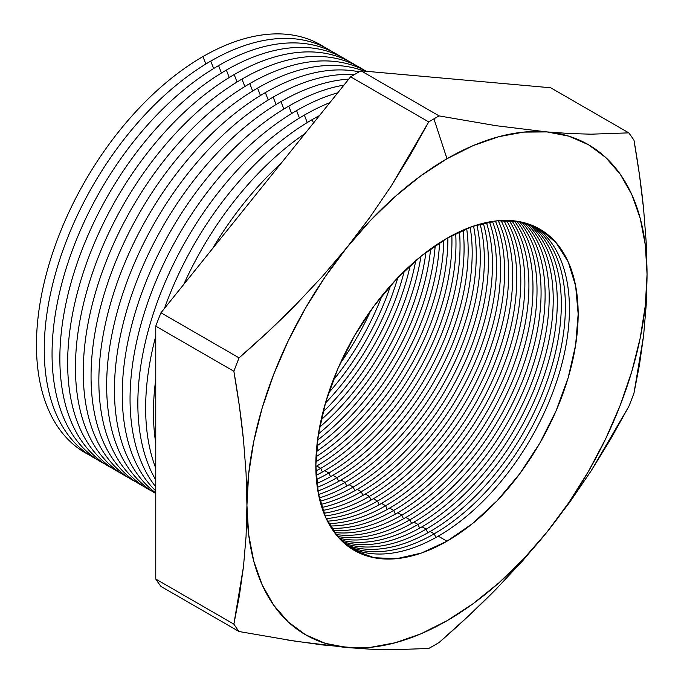 <?xml version="1.0" encoding="UTF-8"?>
<svg xmlns="http://www.w3.org/2000/svg" width="684" height="684" viewBox="0 0 684 684"><rect width="100%" height="100%" fill="white"/><g stroke="black" fill="none" stroke-linecap="round" stroke-linejoin="round"><path stroke-width="1.03" d="M369.813 217.409L346.959 247.428A282.919 163.348 -60 0 1 446.985 158.731L433.93 118.845A322.532 186.219 120 0 0 428.731 121.914L410.656 154.37L391.043 186.304L369.813 217.409L391.043 186.304L428.731 121.914A322.532 186.219 -60 0 1 433.93 118.845A322.532 186.219 -60 0 1 439.128 115.912L361.024 70.82A322.532 186.219 120 0 0 350.627 76.822L428.731 121.914L350.627 76.822L160.962 312.768A322.532 186.219 120 0 0 155.764 326.157L233.868 371.25A322.532 186.219 -60 0 1 239.067 357.86L160.962 312.768L239.067 357.86C259.834 339.794 278.79 322.044 295.941 304.611L322.258 276.558L346.959 247.428L325.199 276.781L305.526 308.065L288.272 340.743L273.737 374.259L262.16 408.04L253.747 441.513L248.643 474.097L246.933 505.237L248.643 534.401L253.747 561.094L262.16 584.846L273.737 605.263L288.272 621.995L305.526 634.752L325.199 643.319L346.959 647.543L370.429 647.355L395.207 642.763L420.874 633.846L446.985 620.739L473.097 603.69L498.764 582.973L523.551 558.956L547.02 532.041L568.772 502.689L588.454 471.413L605.708 438.726L620.243 405.21L631.819 371.429L640.233 337.956L645.337 305.372L647.047 274.233L645.337 245.069L640.233 218.384L631.819 194.624L620.243 174.206L605.708 157.474L588.454 144.717L568.772 136.15L547.02 131.927L523.551 132.115L498.764 136.706L473.097 145.632L446.985 158.731L420.874 175.779L395.207 196.496L370.429 220.513L346.959 247.428L369.813 217.409M340.153 363.546A185.501 107.097 120 0 0 370.882 310.305A185.501 107.097 -60 0 1 340.153 363.546M382.057 295.616A185.501 107.097 -60 0 1 333.014 380.569A185.501 107.097 120 0 0 382.057 295.616M328.568 392.958A185.501 107.097 120 0 0 390.573 285.57A185.501 107.097 -60 0 1 328.568 392.958M397.78 277.747A185.501 107.097 -60 0 1 325.396 403.115A185.501 107.097 120 0 0 397.78 277.747M322.968 412.024A185.501 107.097 120 0 0 404.278 271.189A185.501 107.097 -60 0 1 322.968 412.024M410.195 265.589A185.501 107.097 -60 0 1 321.087 419.95A185.501 107.097 120 0 0 410.195 265.589M319.59 427.226A185.501 107.097 120 0 0 415.761 260.655A185.501 107.097 -60 0 1 319.59 427.226M420.959 256.312A185.501 107.097 -60 0 1 318.428 433.904A185.501 107.097 120 0 0 420.959 256.312M317.521 440.171A185.501 107.097 120 0 0 425.935 252.396A185.501 107.097 -60 0 1 317.521 440.171M430.646 248.882A185.501 107.097 -60 0 1 316.837 446.011A185.501 107.097 120 0 0 430.646 248.882M316.35 451.56A185.501 107.097 120 0 0 435.204 245.684A185.501 107.097 -60 0 1 316.35 451.56M439.564 242.803A185.501 107.097 -60 0 1 316.025 456.775A185.501 107.097 120 0 0 439.564 242.803M315.854 461.768A185.501 107.097 120 0 0 443.805 240.161A185.501 107.097 -60 0 1 315.854 461.768M447.875 237.767A185.501 107.097 -60 0 1 316.709 465.984A185.501 107.097 120 0 0 447.875 237.767M320.77 468.326A185.501 107.097 120 0 0 451.85 235.57A185.501 107.097 -60 0 1 320.77 468.326L316.709 465.984L320.77 468.326A185.501 107.097 -60 0 1 315.905 471.037A185.501 107.097 120 0 0 320.77 468.326L322.429 472.011L320.77 468.326M455.689 233.577A185.501 107.097 -60 0 1 324.814 470.66A185.501 107.097 120 0 0 455.689 233.577M328.876 473.012A185.501 107.097 120 0 0 459.451 231.765A185.501 107.097 -60 0 1 328.876 473.012L324.814 470.66L328.876 473.012A185.501 107.097 -60 0 1 316.41 479.518A185.501 107.097 120 0 0 328.876 473.012L330.534 476.688L328.876 473.012M463.094 230.123A185.501 107.097 -60 0 1 332.911 475.337A185.501 107.097 120 0 0 463.094 230.123M336.981 477.689A185.501 107.097 120 0 0 466.668 228.627A185.501 107.097 -60 0 1 336.981 477.689L332.911 475.337L336.981 477.689A185.501 107.097 -60 0 1 317.299 487.333A185.501 107.097 120 0 0 336.981 477.689L338.631 481.365L336.981 477.689M470.13 227.285A185.501 107.097 -60 0 1 341.017 480.014A185.501 107.097 120 0 0 470.13 227.285M345.087 482.365A185.501 107.097 120 0 0 473.542 226.079A185.501 107.097 -60 0 1 345.087 482.365L341.017 480.014L345.087 482.365A185.501 107.097 -60 0 1 318.53 494.558A185.501 107.097 120 0 0 345.087 482.365L346.737 486.05L345.087 482.365M476.851 225.01A185.501 107.097 -60 0 1 349.122 484.699A185.501 107.097 120 0 0 476.851 225.01M353.183 487.042A185.501 107.097 120 0 0 480.108 224.061A185.501 107.097 -60 0 1 353.183 487.042L349.122 484.699L353.183 487.042A185.501 107.097 -60 0 1 320.069 501.261A185.501 107.097 120 0 0 353.183 487.042L354.842 490.727L353.183 487.042M483.272 223.232A185.501 107.097 -60 0 1 357.228 489.376A185.501 107.097 120 0 0 483.272 223.232M361.289 491.719A185.501 107.097 120 0 0 486.401 222.514A185.501 107.097 -60 0 1 361.289 491.719L357.228 489.376L361.289 491.719A185.501 107.097 -60 0 1 321.882 507.477A185.501 107.097 120 0 0 361.289 491.719L362.947 495.404L361.289 491.719M489.436 221.915A185.501 107.097 -60 0 1 365.324 494.053A185.501 107.097 120 0 0 489.436 221.915M369.394 496.404A185.501 107.097 120 0 0 492.437 221.411A185.501 107.097 -60 0 1 369.394 496.404L365.324 494.053L369.394 496.404A185.501 107.097 -60 0 1 323.942 513.256A185.501 107.097 120 0 0 369.394 496.404L371.044 500.081L369.394 496.404M495.361 221.017A185.501 107.097 -60 0 1 373.43 498.73A185.501 107.097 120 0 0 495.361 221.017M377.5 501.081A185.501 107.097 120 0 0 498.243 220.727A185.501 107.097 -60 0 1 377.5 501.081L373.43 498.73L377.5 501.081A185.501 107.097 -60 0 1 326.242 518.626A185.501 107.097 120 0 0 377.5 501.081L379.15 504.758L377.5 501.081M501.047 220.522A185.501 107.097 -60 0 1 381.535 503.407A185.501 107.097 120 0 0 501.047 220.522M385.605 505.758A185.501 107.097 120 0 0 503.817 220.419A185.501 107.097 -60 0 1 385.605 505.758L381.535 503.407L385.605 505.758A185.501 107.097 -60 0 1 328.773 523.611A185.501 107.097 120 0 0 385.605 505.758L387.255 509.443L385.605 505.758M506.519 220.402A185.501 107.097 -60 0 1 389.641 508.092A185.501 107.097 120 0 0 506.519 220.402M393.702 510.435A185.501 107.097 120 0 0 509.187 220.47A185.501 107.097 -60 0 1 393.702 510.435L389.641 508.092L393.702 510.435A185.501 107.097 -60 0 1 331.501 528.236A185.501 107.097 120 0 0 393.702 510.435L395.361 514.12L393.702 510.435M511.786 220.633A185.501 107.097 -60 0 1 397.746 512.769A185.501 107.097 120 0 0 511.786 220.633M401.807 515.112A185.501 107.097 120 0 0 515.924 372.464A185.501 107.097 120 0 0 514.359 220.881A185.501 107.097 -60 0 1 515.924 372.464A185.501 107.097 -60 0 1 401.807 515.112L397.746 512.769L401.807 515.112A185.501 107.097 -60 0 1 334.442 532.503A185.501 107.097 120 0 0 401.807 515.112L403.466 518.797L401.807 515.112M516.856 221.206A185.501 107.097 -60 0 1 520.678 372.9A185.501 107.097 -60 0 1 405.843 517.446A185.501 107.097 120 0 0 520.678 372.9A185.501 107.097 120 0 0 516.856 221.206M409.913 519.797A185.501 107.097 120 0 0 525.44 373.353A185.501 107.097 120 0 0 519.327 221.625A185.501 107.097 -60 0 1 525.44 373.353A185.501 107.097 -60 0 1 409.913 519.797L405.843 517.446L409.913 519.797A185.501 107.097 -60 0 1 337.571 536.444A185.501 107.097 120 0 0 409.913 519.797L411.563 523.474L409.913 519.797M521.738 222.112A185.501 107.097 -60 0 1 530.16 373.806A185.501 107.097 -60 0 1 413.948 522.123A185.501 107.097 120 0 0 530.16 373.806A185.501 107.097 120 0 0 521.738 222.112M418.018 524.474A185.501 107.097 120 0 0 534.897 374.276A185.501 107.097 120 0 0 524.115 222.693A185.501 107.097 -60 0 1 534.897 374.276A185.501 107.097 -60 0 1 418.018 524.474L413.948 522.123L418.018 524.474A185.501 107.097 -60 0 1 340.888 540.052A185.501 107.097 120 0 0 418.018 524.474L419.668 528.151L418.018 524.474M526.432 223.343A185.501 107.097 -60 0 1 539.582 374.738A185.501 107.097 -60 0 1 422.054 526.8A185.501 107.097 120 0 0 539.582 374.738A185.501 107.097 120 0 0 526.432 223.343M426.123 529.151A185.501 107.097 120 0 0 544.284 375.217A185.501 107.097 120 0 0 528.715 224.078A185.501 107.097 -60 0 1 544.284 375.217A185.501 107.097 -60 0 1 426.123 529.151L422.054 526.8L426.123 529.151A185.501 107.097 -60 0 1 344.394 543.344A185.501 107.097 120 0 0 426.123 529.151L427.774 532.836L426.123 529.151M530.938 224.891A185.501 107.097 -60 0 1 548.936 375.696A185.501 107.097 -60 0 1 430.159 531.485A185.501 107.097 120 0 0 548.936 375.696A185.501 107.097 120 0 0 530.938 224.891M89.194 454.928A235.484 135.962 -60 0 1 48.094 267.641A235.484 135.962 -60 0 1 202.968 56.575A235.484 135.962 120 0 0 48.094 267.641A235.484 135.962 120 0 0 89.194 454.928M205.85 64.005L202.968 56.575L205.85 64.005M96.991 459.434A235.484 135.962 -60 0 1 55.891 272.147A235.484 135.962 -60 0 1 210.766 61.081A235.484 135.962 120 0 0 55.891 272.147A235.484 135.962 120 0 0 96.991 459.434M213.647 68.503L210.766 61.081L213.647 68.503M104.789 463.94A235.484 135.962 -60 0 1 63.697 276.644A235.484 135.962 -60 0 1 218.572 65.587A235.484 135.962 120 0 0 63.697 276.644A235.484 135.962 120 0 0 104.789 463.94M221.454 73.008L218.572 65.587L221.454 73.008M112.586 468.437A235.484 135.962 -60 0 1 71.495 281.15A235.484 135.962 -60 0 1 226.37 70.084A235.484 135.962 120 0 0 71.495 281.15A235.484 135.962 120 0 0 112.586 468.437M229.251 77.514L226.37 70.084L229.251 77.514M120.393 472.943A235.484 135.962 -60 0 1 79.293 285.656A235.484 135.962 -60 0 1 234.167 74.59A235.484 135.962 120 0 0 79.293 285.656A235.484 135.962 120 0 0 120.393 472.943M237.049 82.012L234.167 74.59L237.049 82.012M128.19 477.449A235.484 135.962 -60 0 1 87.09 290.153A235.484 135.962 -60 0 1 241.965 79.096A235.484 135.962 120 0 0 87.09 290.153A235.484 135.962 120 0 0 128.19 477.449M244.846 86.517L241.965 79.096L244.846 86.517M135.988 481.946A235.484 135.962 -60 0 1 94.896 294.659A235.484 135.962 -60 0 1 249.771 83.593A235.484 135.962 120 0 0 94.896 294.659A235.484 135.962 120 0 0 135.988 481.946M252.653 91.023L249.771 83.593L252.653 91.023M143.785 486.452A235.484 135.962 -60 0 1 102.694 299.164A235.484 135.962 -60 0 1 257.569 88.099A235.484 135.962 120 0 0 102.694 299.164A235.484 135.962 120 0 0 143.785 486.452M260.45 95.529L257.569 88.099L260.45 95.529M151.591 490.958A235.484 135.962 -60 0 1 110.492 303.662A235.484 135.962 -60 0 1 265.366 92.605A235.484 135.962 120 0 0 110.492 303.662A235.484 135.962 120 0 0 151.591 490.958M268.248 100.026L265.366 92.605L268.248 100.026M155.764 493.515A235.484 135.962 -60 0 1 119.238 304.927A235.484 135.962 -60 0 1 273.164 97.102A235.484 135.962 120 0 0 119.238 304.927A235.484 135.962 120 0 0 155.764 493.515M276.045 104.532L273.164 97.102L276.045 104.532M155.764 492.933A235.484 135.962 -60 0 1 129.293 302.089A235.484 135.962 -60 0 1 280.97 101.608A235.484 135.962 120 0 0 129.293 302.089A235.484 135.962 120 0 0 155.764 492.933M283.851 109.038L280.97 101.608L283.851 109.038M155.764 490.864A235.484 135.962 -60 0 1 139.75 298.617A235.484 135.962 -60 0 1 288.768 106.114A235.484 135.962 120 0 0 139.75 298.617A235.484 135.962 120 0 0 155.764 490.864M291.649 113.535L288.768 106.114L291.649 113.535M155.764 486.828A235.484 135.962 -60 0 1 150.745 294.257A235.484 135.962 -60 0 1 296.565 110.611A235.484 135.962 120 0 0 150.745 294.257A235.484 135.962 120 0 0 155.764 486.828M299.447 118.041L296.565 110.611L299.447 118.041M155.764 479.946A235.484 135.962 -60 0 1 304.363 115.117A235.484 135.962 120 0 0 155.764 479.946M307.244 122.547L304.363 115.117L307.244 122.547M155.764 468.189A235.484 135.962 -60 0 1 155.764 336.195A235.484 135.962 120 0 0 155.764 468.189M164.451 308.433A235.484 135.962 -60 0 1 312.169 119.623A235.484 135.962 120 0 0 164.451 308.433M313.486 123.026L312.169 119.623L313.486 123.026M155.764 443.155A235.484 135.962 -60 0 1 155.764 379.235A235.484 135.962 120 0 0 155.764 443.155M183.782 284.382A235.484 135.962 -60 0 1 305.073 133.491A235.484 135.962 120 0 0 183.782 284.382M212.57 248.566A235.484 135.962 -60 0 1 281.227 163.16A235.484 135.962 120 0 0 212.57 248.566M434.22 533.828A185.501 107.097 120 0 0 553.612 376.183A185.501 107.097 120 0 0 533.135 225.78A185.501 107.097 -60 0 1 553.612 376.183A185.501 107.097 -60 0 1 434.22 533.828L430.159 531.485L434.22 533.828A185.501 107.097 -60 0 1 348.079 546.319A185.501 107.097 120 0 0 434.22 533.828L435.879 537.513L434.22 533.828M535.264 226.737A185.501 107.097 -60 0 1 558.229 376.662A185.501 107.097 -60 0 1 438.264 536.162A185.501 107.097 120 0 0 558.229 376.662A185.501 107.097 120 0 0 535.264 226.737M446.985 238.271A185.501 107.097 -60 0 1 539.736 229.089A185.501 107.097 -60 0 1 568.173 377.73A185.501 107.097 -60 0 1 446.985 541.198L438.264 536.162L446.985 541.198L421.395 553.065L396.788 558.648L374.114 557.742L354.235 550.389L337.922 536.854L325.806 517.66L318.342 493.557L315.82 465.462L318.342 434.46L325.806 401.739L337.922 368.556L354.235 336.186L374.114 305.876L396.788 278.781L421.395 255.953L446.985 238.271L472.576 226.404L497.183 220.821L519.866 221.727L539.744 229.089L556.049 242.623L568.173 261.81L575.637 285.912L578.16 314.007L575.637 345.01L568.173 377.73L556.049 410.913L539.744 443.283L519.866 473.602L497.183 500.688L472.576 523.516L446.985 541.198A185.501 107.097 -60 0 1 354.235 550.389A185.501 107.097 -60 0 1 325.806 401.739A185.501 107.097 -60 0 1 446.985 238.271M239.067 631.529L295.984 641.31L346.959 647.543A282.919 163.348 -60 0 1 246.933 505.237A282.919 163.348 -60 0 1 346.959 247.428L322.258 276.558L295.941 304.611L268.154 331.672L239.067 357.86A322.532 186.219 120 0 0 233.868 371.25L239.323 405.68L243.478 439.795L246.06 473.02L246.933 505.237L246.06 536.427L243.487 566.609L239.349 595.858L233.868 624.141A322.532 186.219 120 0 0 239.067 631.529L160.962 586.436A322.532 186.219 -60 0 1 155.764 579.049L155.764 326.157L155.764 579.049L233.868 624.141L155.764 579.049A322.532 186.219 120 0 0 160.962 586.436L239.067 631.529A322.532 186.219 -60 0 1 233.868 624.141L243.487 566.609L246.06 536.427L246.933 505.237L246.06 473.02L243.478 439.795C241.341 418.557 238.135 395.703 233.868 371.25L155.764 326.157A322.532 186.219 -60 0 1 160.962 312.768L350.627 76.822A322.532 186.219 -60 0 1 361.024 70.82L550.68 87.766L361.024 70.82L439.128 115.912L495.994 125.685L547.02 131.927L569.875 133.542L591.104 134.184L628.793 132.858L550.68 87.766L628.793 132.858A322.532 186.219 -60 0 1 633.982 140.254C638.249 164.707 641.455 187.553 643.593 208.791L646.175 242.016L647.047 274.233L646.175 305.423L643.601 335.605L633.982 393.138A322.532 186.219 -60 0 1 628.793 406.527L591.13 470.874L569.969 501.894L547.02 532.041L522.422 561.051L496.037 589.181C478.877 606.631 459.904 624.398 439.128 642.473A322.532 186.219 -60 0 1 433.93 645.542A322.532 186.219 -60 0 1 428.731 648.475L391.077 649.8L369.907 649.167L322.369 644.926L287.041 639.933M315.82 466.488A185.501 107.097 120 0 0 316.709 465.984A185.501 107.097 -60 0 1 315.82 466.488M316.111 475.354A185.501 107.097 120 0 0 324.814 470.66A185.501 107.097 -60 0 1 316.111 475.354M316.812 483.494A185.501 107.097 120 0 0 332.911 475.337A185.501 107.097 -60 0 1 316.812 483.494M317.88 491.001A185.501 107.097 120 0 0 341.017 480.014A185.501 107.097 -60 0 1 317.88 491.001M319.266 497.961A185.501 107.097 120 0 0 349.122 484.699A185.501 107.097 -60 0 1 319.266 497.961M320.941 504.416A185.501 107.097 120 0 0 357.228 489.376A185.501 107.097 -60 0 1 320.941 504.416M322.882 510.409A185.501 107.097 120 0 0 365.324 494.053A185.501 107.097 -60 0 1 322.882 510.409M325.062 515.984A185.501 107.097 120 0 0 373.43 498.73A185.501 107.097 -60 0 1 325.062 515.984M327.474 521.157A185.501 107.097 120 0 0 381.535 503.407A185.501 107.097 -60 0 1 327.474 521.157M330.107 525.962A185.501 107.097 120 0 0 389.641 508.092A185.501 107.097 -60 0 1 330.107 525.962M332.946 530.408A185.501 107.097 120 0 0 397.746 512.769A185.501 107.097 -60 0 1 332.946 530.408M335.981 534.512A185.501 107.097 120 0 0 405.843 517.446A185.501 107.097 -60 0 1 335.981 534.512M339.204 538.282A185.501 107.097 120 0 0 413.948 522.123A185.501 107.097 -60 0 1 339.204 538.282M342.616 541.728A185.501 107.097 120 0 0 422.054 526.8A185.501 107.097 -60 0 1 342.616 541.728M346.207 544.866A185.501 107.097 120 0 0 430.159 531.485A185.501 107.097 -60 0 1 346.207 544.866M349.977 547.687A185.501 107.097 120 0 0 438.264 536.162A185.501 107.097 -60 0 1 349.969 547.687M319.462 115.596A235.484 135.962 120 0 0 312.169 119.623A235.484 135.962 -60 0 1 319.462 115.596M329.85 102.668A235.484 135.962 120 0 0 304.363 115.117A235.484 135.962 -60 0 1 329.85 102.668M337.785 92.802A235.484 135.962 120 0 0 296.565 110.611A235.484 135.962 -60 0 1 337.785 92.802M343.958 85.115A235.484 135.962 120 0 0 288.768 106.114A235.484 135.962 -60 0 1 343.958 85.115M348.78 79.122A235.484 135.962 120 0 0 280.97 101.608A235.484 135.962 -60 0 1 348.78 79.122M354.312 74.633A235.484 135.962 120 0 0 273.164 97.102A235.484 135.962 -60 0 1 354.312 74.633M359.16 71.854A235.484 135.962 120 0 0 265.366 92.605A235.484 135.962 -60 0 1 359.16 71.854M364.119 71.102A235.484 135.962 120 0 0 257.569 88.099A235.484 135.962 -60 0 1 364.119 71.102M366.402 71.307A235.484 135.962 120 0 0 249.771 83.593A235.484 135.962 -60 0 1 366.402 71.307M363.546 69.794A235.484 135.962 120 0 0 241.965 79.096A235.484 135.962 -60 0 1 363.546 69.794M355.748 65.288A235.484 135.962 120 0 0 234.167 74.59A235.484 135.962 -60 0 1 355.748 65.288M347.951 60.79A235.484 135.962 120 0 0 226.37 70.084A235.484 135.962 -60 0 1 347.951 60.79M340.145 56.285A235.484 135.962 120 0 0 218.572 65.587A235.484 135.962 -60 0 1 340.145 56.285M332.347 51.779A235.484 135.962 120 0 0 210.766 61.081A235.484 135.962 -60 0 1 332.347 51.779M324.549 47.273A235.484 135.962 120 0 0 202.968 56.575A235.484 135.962 -60 0 1 324.549 47.273M522.422 561.051L547.02 532.041A282.919 163.348 -60 0 1 346.959 647.543L369.907 649.167L391.077 649.8L428.731 648.475A322.532 186.219 120 0 0 433.93 645.542A322.532 186.219 120 0 0 439.128 642.473L468.147 616.344L496.037 589.181L522.422 561.051M646.175 305.423L647.047 274.233A282.919 163.348 -60 0 1 547.02 532.041L569.969 501.894L591.13 470.874L610.675 439.051L628.793 406.527A322.532 186.219 120 0 0 633.982 393.138L639.463 364.854L643.601 335.605L646.175 305.423M569.875 133.542L547.02 131.927A282.919 163.348 -60 0 1 647.047 274.233L646.175 242.016L643.593 208.791L639.437 174.677L633.982 140.254A322.532 186.219 120 0 0 628.793 132.858L591.104 134.184L569.875 133.542M439.128 115.912A322.532 186.219 120 0 0 433.93 118.845L446.985 158.731A282.919 163.348 -60 0 1 547.02 131.927L495.994 125.685L439.128 115.912"/></g></svg>
